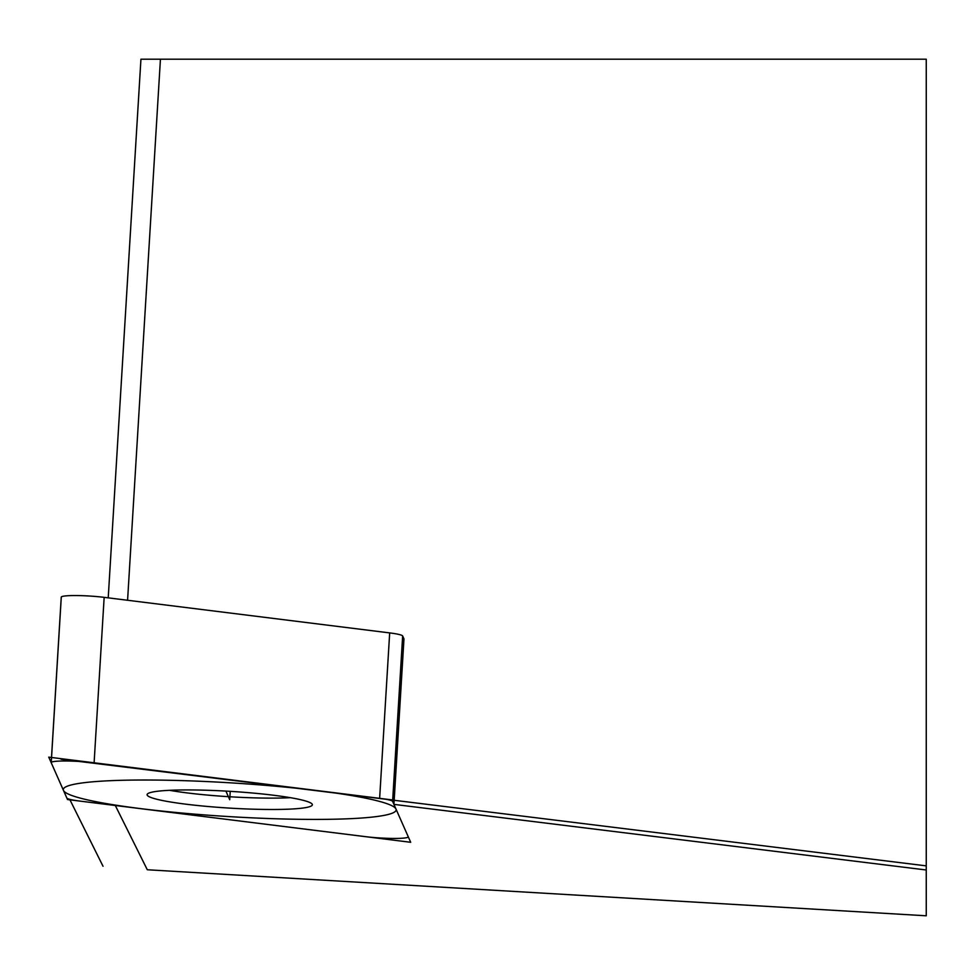 <?xml version="1.0" encoding="UTF-8"?>
<svg xmlns="http://www.w3.org/2000/svg" width="975" height="975" viewBox="0 0 975 975"><rect width="100%" height="100%" fill="white"/><g stroke="black" fill="none" stroke-linecap="round" stroke-linejoin="round"><path stroke-width="1.46" d="M926.25 869.993L393.924 804.375L410.694 842.29L115.306 805.496L147.298 869.761L926.25 915.793L926.25 59.207L140.936 59.207L108.225 597.858M127.579 600.271L160.436 59.207M393.924 804.375L403.967 638.93L402.651 635.956A27.995 2.84 3.5 0 0 389.683 632.909L104.154 597.346A27.995 2.84 3.5 0 0 75.794 595.554A27.995 2.84 3.5 0 0 61.242 597.151A27.995 2.84 3.5 0 0 61.279 597.309L51.248 762.45M379.641 798.342A27.995 2.84 -176.5 0 1 392.608 801.401L408.22 836.684A27.995 2.84 -176.5 0 1 394.339 838.439A27.995 2.84 -176.5 0 1 365.345 836.635L79.804 801.072A27.995 2.84 -176.5 0 1 66.836 798.025L51.224 762.743L66.836 798.025A27.995 2.84 -176.5 0 0 79.804 801.072L365.345 836.635A27.995 2.84 -176.5 0 0 393.693 838.439A27.995 2.84 -176.5 0 0 408.245 836.83A27.995 2.84 -176.5 0 0 408.22 836.684L392.608 801.401A27.995 2.84 -176.5 0 0 379.641 798.342L94.112 762.791A27.995 2.84 -176.5 0 0 65.752 760.987A27.995 2.84 -176.5 0 0 51.2 762.596A27.995 2.84 -176.5 0 0 51.224 762.743A27.995 2.84 -176.5 0 1 65.118 760.987A27.995 2.84 -176.5 0 1 94.112 762.791L379.641 798.342L389.683 632.909M225.908 791.091A82.778 8.385 3.5 0 1 312.341 804.582A82.778 8.385 3.5 0 1 233.537 808.336A82.778 8.385 3.5 0 1 147.115 794.54A82.778 8.385 3.5 0 1 225.908 791.091L229.722 799.707L230.234 791.334M169.626 790.335A80.803 8.19 -176.5 0 0 234.122 797.014A80.803 8.19 3.5 0 0 290.513 797.672M49.737 759.22L51.224 762.206M69.7 799.329L103.021 866.251M61.035 759.22L926.25 865.873M48.75 757.136L391.938 799.878L410.694 842.29L67.519 799.549L48.75 757.136L67.519 799.549L410.694 842.29L391.938 799.878L48.75 757.136M237.413 817.087A166.688 16.892 -176.5 0 0 395.935 808.921A166.688 16.892 -176.5 0 0 222.032 782.34A166.688 16.892 -176.5 0 0 63.509 790.506A166.688 16.892 -176.5 0 0 237.413 817.087M392.608 801.401L402.651 635.956M94.112 762.791L104.154 597.346M51.2 762.596L61.242 597.151"/></g></svg>
